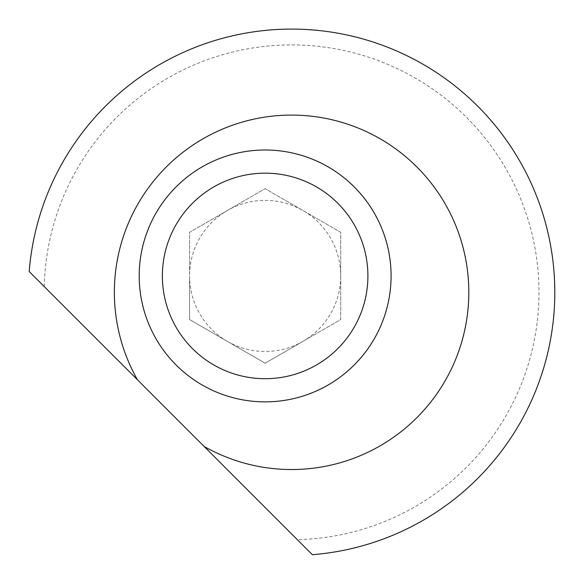 <?xml version="1.0" encoding="UTF-8"?>
<svg xmlns="http://www.w3.org/2000/svg" width="584" height="584" viewBox="0 0 584 584"><rect width="100%" height="100%" fill="white"/><g stroke="black" fill="none" stroke-linecap="round" stroke-linejoin="round"><path stroke-width="0.44" stroke-dasharray="2.92 2.19" d="M227.358 341.377A75.562 75.562 0 0 1 189.581 275.933L189.581 319.565L189.581 232.308L265.143 188.683L340.706 232.308L340.706 319.565L265.143 363.19L189.581 319.565L265.143 363.19L302.921 341.377A75.562 75.562 0 0 1 227.358 341.377M340.706 275.933A75.562 75.562 0 0 1 302.921 341.377L340.706 319.565L340.706 232.308L265.143 188.683L189.581 232.308L189.581 275.933A75.562 75.562 0 0 1 302.921 210.496A75.562 75.562 0 0 1 340.706 275.933M44.253 286.583A247.404 247.404 0 0 1 294.453 44.924A247.404 247.404 0 0 1 538.988 292.307A247.404 247.404 0 0 1 297.314 539.645L29.2 271.531M312.367 554.698L297.314 539.645"/><path stroke-width="0.88" d="M367.905 275.933A102.762 102.762 0 0 1 265.143 378.702A102.762 102.762 0 0 1 162.374 275.933A102.762 102.762 0 0 1 265.143 173.171A102.762 102.762 0 0 1 367.905 275.933M391.083 275.933A125.94 125.94 0 0 1 265.143 401.872A125.94 125.94 0 0 1 139.204 275.933A125.94 125.94 0 0 1 265.143 150A125.94 125.94 0 0 1 391.083 275.933A125.94 125.94 0 0 1 265.143 401.872A125.94 125.94 0 0 1 139.204 275.933A125.94 125.94 0 0 1 265.143 150A125.94 125.94 0 0 1 391.083 275.933M204.108 446.439L312.367 554.698A263.209 263.209 0 0 0 554.8 292.307A263.209 263.209 0 0 0 301.986 29.302A263.209 263.209 0 0 0 29.2 271.531L204.108 446.439A177.222 177.222 0 0 0 468.813 292.307A177.222 177.222 0 0 0 291.591 115.085A177.222 177.222 0 0 0 137.459 379.79"/></g></svg>
